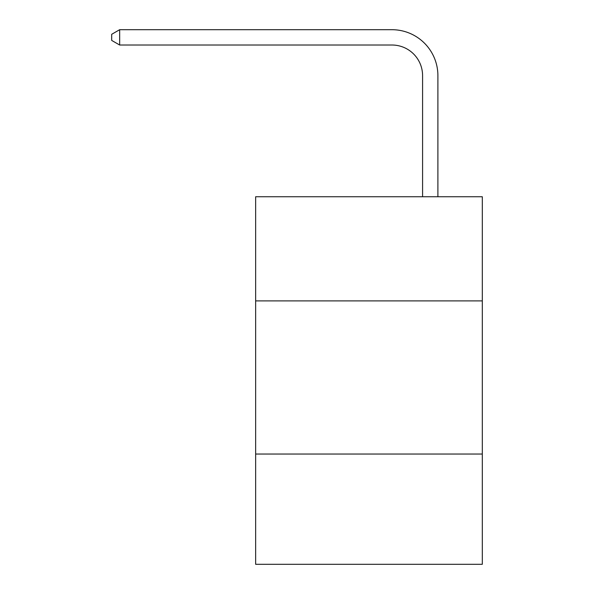 <?xml version="1.0" encoding="UTF-8"?>
<svg xmlns="http://www.w3.org/2000/svg" width="594" height="594" viewBox="0 0 594 594"><rect width="100%" height="100%" fill="white"/><g stroke="black" fill="none" stroke-linecap="round" stroke-linejoin="round"><path stroke-width="0.89" d="M255.65 300.891L482.306 300.891L482.306 196.748L255.65 196.748L255.65 564.3L482.306 564.3L482.306 454.039L255.65 454.039M482.306 454.039L482.306 300.891M422.579 196.748L422.579 75.646A30.628 30.628 0 0 0 391.951 45.018L119.661 45.018L111.694 40.422L111.694 34.296L119.661 29.7L391.951 29.7A45.946 45.946 0 0 1 437.897 75.646L437.897 196.748M422.579 75.646A30.628 30.628 0 0 0 391.951 45.018A30.628 30.628 0 0 1 422.579 75.646A30.628 30.628 0 0 0 391.951 45.018A30.628 30.628 0 0 1 422.579 75.646A30.628 30.628 0 0 0 391.951 45.018A30.628 30.628 0 0 1 422.579 75.646A30.628 30.628 0 0 0 391.951 45.018A30.628 30.628 0 0 1 422.579 75.646A30.628 30.628 0 0 0 391.951 45.018A30.628 30.628 0 0 1 422.579 75.646A30.628 30.628 0 0 0 391.951 45.018A30.628 30.628 0 0 1 422.579 75.646A30.628 30.628 0 0 0 391.951 45.018A30.628 30.628 0 0 1 422.579 75.646A30.628 30.628 0 0 0 391.951 45.018A30.628 30.628 0 0 1 422.579 75.646A30.628 30.628 0 0 0 391.951 45.018A30.628 30.628 0 0 1 422.579 75.646A30.628 30.628 0 0 0 391.951 45.018A30.628 30.628 0 0 1 422.579 75.646A30.628 30.628 0 0 0 391.951 45.018A30.628 30.628 0 0 1 422.579 75.646A30.628 30.628 0 0 0 391.951 45.018A30.628 30.628 0 0 1 422.579 75.646A30.628 30.628 0 0 0 391.951 45.018A30.628 30.628 0 0 1 422.579 75.646A30.628 30.628 0 0 0 391.951 45.018A30.628 30.628 0 0 1 422.579 75.646A30.628 30.628 0 0 0 391.951 45.018A30.628 30.628 0 0 1 422.579 75.646A30.628 30.628 0 0 0 391.951 45.018A30.628 30.628 0 0 1 422.579 75.646A30.628 30.628 0 0 0 391.951 45.018A30.628 30.628 0 0 1 422.579 75.646M119.661 29.7L391.951 29.7L119.661 29.7L391.951 29.7L119.661 29.7L391.951 29.7L119.661 29.7L391.951 29.7L119.661 29.7L391.951 29.7L119.661 29.7L391.951 29.7L119.661 29.7L391.951 29.7L119.661 29.7L391.951 29.7L119.661 29.7L391.951 29.7L119.661 29.7L391.951 29.7L119.661 29.7L391.951 29.7L119.661 29.7L391.951 29.7L119.661 29.7L391.951 29.7L119.661 29.7L391.951 29.7L119.661 29.7L391.951 29.7L119.661 29.7L391.951 29.7L119.661 29.7L391.951 29.7L119.661 29.7L119.661 45.018"/></g></svg>
